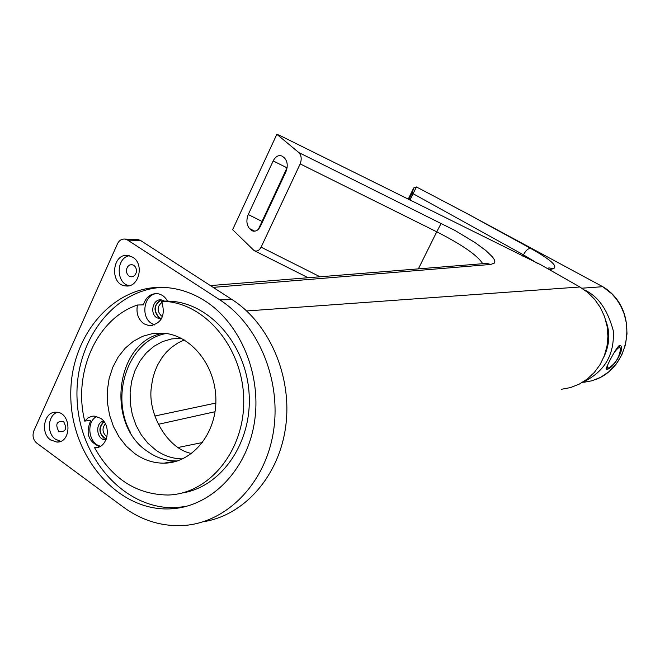 <?xml version="1.0" encoding="UTF-8"?>
<svg xmlns="http://www.w3.org/2000/svg" width="660" height="660" viewBox="0 0 660 660"><rect width="100%" height="100%" fill="white"/><g stroke="black" fill="none" stroke-linecap="round" stroke-linejoin="round"><path stroke-width="0.99" d="M607.472 328.903L608.033 328.729M607.241 328.969L608.297 330.289M409.959 200.087L416.419 186.945L413.721 187.96L412.087 193.141L408.944 199.576M537.636 263.455L523.479 254.834L412.087 193.141M583.795 382.297L592.086 380.762L600.616 377.33L608.842 371.786L616.118 364.18L621.819 354.865L625.498 344.454L627 333.729L626.456 323.408L624.236 314.053L620.788 305.984L616.572 299.302L611.977 293.956L602.687 286.663L466.422 213.246L416.419 186.945L466.496 213.271L530.582 248.366C528.066 248.424 525.698 250.577 523.479 254.834L522.836 256.105M595.724 379.549C632.494 365.673 638.971 308.104 602.761 286.688L581.922 288.205M584.661 290.053C598.076 296.175 607.612 309.738 613.28 330.742C614.658 354.989 604.288 372.248 582.161 382.519M619.608 345.403L620.185 345.46C626.109 347.374 612.777 369.584 606.911 369.245L606.367 369.253C604.56 369.897 616.564 346.417 619.608 345.403L619.74 346.211M603.653 357.505C609.634 344.965 610.385 332.805 605.921 321.007M606.07 368.61L606.598 368.379M413.754 187.894L408.218 199.221M416.98 187.234L413.721 187.918L408.202 199.213M608.231 343.901L607.291 344.413M607.909 364.419L607.654 365.368C607.117 368.123 607.86 368.767 609.881 367.29C616.028 362.736 619.55 356.68 620.441 349.115L620.441 349.115C620.375 346.186 618.354 347.226 614.394 352.242M620.441 349.148L619.072 345.609M134.739 453.585C143.781 460.004 153.524 463.196 163.969 463.163C191.961 463.122 216.274 434.09 215.894 399.886C215.878 365.698 191.218 335.041 163.218 333.151L152.806 333.523L142.758 336.27L133.419 341.245L125.119 348.265L118.156 357.052L112.761 367.298L109.106 378.617L107.324 390.621L107.464 402.889L109.535 414.991L113.454 426.5L119.097 437.011L126.274 446.152L134.739 453.585M98.752 447.018L94.553 447.653C112.002 478.772 136.447 494.563 167.896 495.025C208.791 494.084 244.274 451.283 243.738 400.81C243.697 350.344 207.702 305.159 166.765 301.521L161.593 301.199C165.825 315.332 161.807 323.54 149.523 325.817L143.855 323.779C138.097 319.258 135.968 313.005 137.47 305.019C96.748 318.483 72.707 372.85 84.727 421.105L90.865 420.337C85.322 432.935 88.258 441.705 99.668 446.638M94.553 447.653L95.147 447.67C107.712 448.42 112.06 425.576 100.691 418.316L94.19 416.072L91.888 416.278L88.291 417.73L84.727 421.105M96.781 416.443C85.726 421.765 88.522 443.974 100.543 446.177M154.778 324.992L151.577 323.45C140.2 316.643 144.127 294.096 156.808 293.593M161.593 301.199L167.475 301.059C165.017 296.686 161.618 294.212 157.27 293.626C150.422 293.486 145.81 297.231 143.426 304.862L137.47 305.019M161.527 318.714L159.225 317.691C153.194 310.373 154.003 304.466 161.634 299.953M161.378 318.97L156.808 317.782C149.374 313.36 153.021 298.609 161.246 299.904L164.546 301.125M104.024 421.657C98.224 428.389 98.967 434.231 106.243 439.18M103.636 421.146C94.652 422.483 96.467 440.253 105.55 439.799L105.996 439.783M162.352 287.364C112.208 289.658 73.359 343.637 77.203 401.577C80.272 459.541 125.54 510.007 175.906 507.598L185.996 506.467M167.475 301.059L172.631 301.381C211.926 304.936 246.955 346.682 249.175 395.026C251.79 443.355 220.951 487.195 182.003 493.02M140.605 240.512L127.644 240.091L219.846 299.879C258.893 324.91 282.051 381.562 273.182 433.174C264.495 484.861 225.547 523.355 182.622 525.558C161.238 526.49 141.421 520.303 123.181 506.979L36.679 443.041C33.124 439.808 32.175 435.757 33.85 430.897L117.447 243.837C119.163 240.405 121.671 238.813 124.979 239.077L137.957 239.514L140.605 240.512L232.089 299.59C269.478 323.515 292.38 376.513 285.73 426.236C279.213 476 244.324 515.394 203.486 521.697M132.808 257.243L128.164 255.494C111.936 252.689 109.312 284.856 125.656 285.92C138.732 288.156 144.755 264.149 132.808 257.243M50.572 439.906L56.859 442.076C72.204 442.86 71.362 411.799 56.059 412.228C44.22 411.287 39.963 432.919 50.572 439.906M205.516 301.249C193.875 293.741 181.632 289.262 168.779 287.81C115.904 281.754 69.927 334.216 70.785 395.092C70.653 455.936 117.257 511.434 170.057 508.868C209.657 507.317 245.809 472.04 254.075 424.405C262.515 376.835 241.436 324.415 205.516 301.249M127.644 240.091L124.979 239.077M163.663 333.185C115.846 340.205 104.833 423.794 147.634 451.506C156.61 457.842 166.279 460.993 176.649 460.952L177.441 460.936M136.645 239.473L137.957 239.514M57.222 412.327C47.701 415.445 46.547 433.306 55.465 439.23L60.621 441.326M58.88 431.656C55.036 424.322 56.578 420.898 63.508 421.393C67.361 428.744 65.819 432.16 58.88 431.656M129.352 255.725C115.896 257.779 115.789 283.511 129.228 285.697M133.881 265.328L131.703 264.594L129.484 265.072L127.652 266.665L126.571 269.065L126.456 271.788L127.331 274.296L129.022 276.103L131.191 276.845L133.419 276.375L135.259 274.783L136.339 272.382L136.455 269.651L135.581 267.135L133.881 265.328M191.433 453.635L189.346 452.991C166.757 447.142 147.493 413.391 151.346 387.205L152.559 379.426L154.621 372.124L157.468 365.236L161.964 357.679L166.444 352.102L171.509 347.366L178.109 342.853L184.264 339.95M276.853 134.302L232.625 229.68L254.1 250.585C256.847 251.765 259.182 250.635 261.096 247.178L300.176 163.903C301.884 159.134 301.422 155.347 298.798 152.534L276.853 134.302L280.022 135.589L540.845 264.8L579.876 286.984L246.675 310.967M561.289 389.317L570.537 387.568L579.323 384.087L587.351 378.988L594.346 372.421L600.08 364.6L604.337 355.773L606.986 346.252L607.918 336.336L607.101 326.378L604.577 316.701L600.418 307.642L594.775 299.491L587.854 292.537L579.876 286.984M159.134 317.889C153.087 310.827 153.706 304.821 160.999 299.887M103.925 438.273C98.587 432.407 98.579 426.814 103.9 421.484M130.474 432.514C109.519 394.919 128.964 339.859 166.279 333.49M181.351 338.341L171.724 338.893L162.459 341.599L153.871 346.335L146.264 352.918L139.895 361.111L134.987 370.615L131.686 381.084L130.119 392.164L130.325 403.466L132.297 414.596L135.976 425.18L141.24 434.833L147.914 443.231L155.768 450.054C164.076 455.903 173.027 458.857 182.614 458.906M162.121 302.28C157.088 306.347 156.816 310.868 161.304 315.859L162.55 316.486M105.369 423.835C102.003 428.084 102.25 432.193 106.103 436.186L107.002 436.714M254.826 231.223L249.513 228.558L251.881 230.629C255.296 232.048 258.175 230.554 260.502 226.141L285.871 171.897C288.065 166.081 287.578 161.411 284.411 157.897L282.175 156.123C278.594 154.737 275.591 156.338 273.174 160.933L248.251 214.533L261.847 221.339M249.513 228.558C246.535 224.862 246.114 220.184 248.251 214.533M258.373 229.284L287.141 167.566M549.433 269.684L553.468 268.67C558.178 266.31 550.547 259.545 530.582 248.366M547.165 268.373L549.021 267.919L553.468 268.67M466.595 213.345L602.753 286.688M219.846 299.879L232.089 299.59M178.192 447.472L202.529 442.497M213.163 287.372L490.702 264.454L494.348 263.084L494.843 261.608L494.274 259.586L492.574 257.012L485.752 250.421L475.01 242.558L454.888 230.422L298.798 152.534M320.042 276.779L261.096 247.178M300.176 163.903L436.755 231.809L441.21 223.27M485.166 263.513L486.849 263.373L490.702 264.454M418.374 268.876L436.755 231.809C462.346 244.885 477.667 255.511 482.716 263.711M215.853 403.046L154.828 416.023M158.276 424.331L215.053 411.716M250.849 229.845L253.621 231.231M287.001 167.821L273.174 160.933M285.937 171.749L285.202 171.386M260.832 225.431L260.098 225.068M547.33 268.331L549.013 267.919M547.14 268.381L549.021 267.911M607.406 343.563L608.256 343.786M609.155 367.785L606.136 368.255M98.191 447.208L95.147 447.67M152.386 325.685L149.523 325.817M160.149 318.978L161.403 318.928M105.55 439.799L106.021 439.733M176.649 460.952L163.969 463.163M175.906 507.598L170.057 508.868M172.631 301.381L166.765 301.521M59.565 441.697L56.859 442.076M128.106 285.904L125.656 285.92M308.137 277.728L254.603 250.833M210.4 285.582L485.867 263.455M251.881 230.629L252.45 230.917"/></g></svg>
